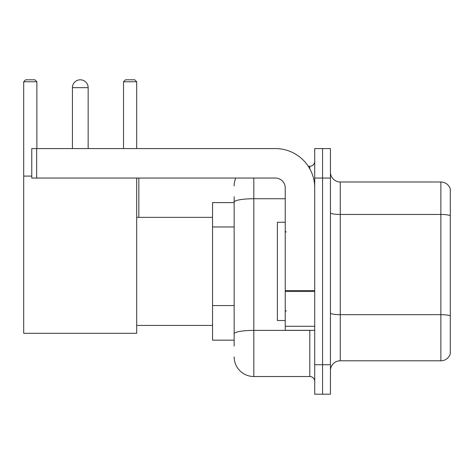 <?xml version="1.0" encoding="UTF-8"?>
<svg xmlns="http://www.w3.org/2000/svg" width="474" height="474" viewBox="0 0 474 474"><rect width="100%" height="100%" fill="white"/><g stroke="black" fill="none" stroke-linecap="round" stroke-linejoin="round"><path stroke-width="0.71" d="M234.15 202.611L212.536 202.611L212.536 340.16L234.15 340.16M234.15 346.056L234.15 196.716M314.718 364.725L314.718 394.202L322.575 394.202L322.575 364.725L322.575 394.202L330.437 394.202L330.437 364.725L322.575 364.725L322.575 178.052L322.575 364.725L314.718 364.725L314.718 178.052L322.575 178.052L322.575 148.575L322.575 178.052L330.437 178.052L330.437 364.725M330.437 178.052L330.437 148.575L314.718 148.575L314.718 178.052M253.803 178.052L253.803 376.516L309.8 376.516L309.8 330.337M308.236 166.261L309.8 166.261A4.912 4.912 0 0 0 314.718 161.35M234.15 221.074L234.15 202.149A19.647 3.413 180 0 1 253.803 198.736L285.241 198.736M314.718 381.428A4.912 4.912 0 0 0 309.8 376.516M234.15 185.909A19.647 19.647 0 0 1 235.791 178.052M253.803 376.516A19.647 19.647 0 0 1 234.15 356.863M330.437 370.621A9.824 9.824 0 0 1 340.261 360.797L440.867 360.797L440.867 181.98L340.261 181.98A9.824 9.824 0 0 1 330.437 172.157A9.824 9.824 0 0 0 340.261 181.98L340.261 360.797M450.3 189.055A9.824 9.824 0 0 0 440.867 181.98A9.824 9.824 0 0 1 450.3 189.055L450.3 353.723A9.824 9.824 0 0 1 440.867 360.797M72.433 87.66A7.862 7.862 0 0 1 80.29 79.798A7.862 7.862 0 0 1 88.152 87.66L72.433 87.66L72.433 148.575M88.152 148.575L88.152 87.66M136.69 178.052L136.69 333.287L23.7 333.287L23.7 81.765L25.667 79.798L34.898 79.798L36.865 81.765L23.7 81.765M36.865 148.575L36.865 81.765M23.7 176.085L31.758 176.085M136.69 81.765L123.524 81.765L125.486 79.798L134.723 79.798L136.69 81.765L136.69 148.575M123.524 81.765L123.524 148.575M78.334 80.047A6.387 6.387 0 0 1 80.094 79.798A6.387 6.387 0 0 1 80.189 79.804M314.718 330.337L285.241 330.337L285.241 290.609L314.718 290.609M314.718 187.876A39.301 39.301 0 0 0 275.418 148.575L36.67 148.575L36.67 178.052L275.418 178.052A9.824 9.824 0 0 1 285.241 187.876L285.241 290.609M36.67 178.052L31.758 178.052L31.758 148.575L36.67 148.575M285.241 222.265L277.379 222.265L277.379 320.513L285.241 320.513M234.15 226.969L212.536 226.969M234.15 305.57L212.536 305.57M311.507 330.337A4.912 0.853 0 0 1 309.8 330.39L253.803 330.39A19.647 3.413 180 0 0 234.15 333.803M309.8 168.851L309.8 166.261M450.3 215.682A9.824 1.706 180 0 0 440.867 214.455L340.261 214.455A9.824 1.706 0 0 1 330.437 212.749M450.3 315.897A9.824 1.706 180 0 0 440.867 314.671L340.261 314.671A9.824 1.706 -0 0 1 330.437 312.964M314.718 291.463L285.241 291.463M285.241 326.278L314.718 326.278M136.69 325.425L212.536 325.425M136.69 217.353L212.536 217.353M138.846 217.353L138.846 178.052M286.225 232.088L285.241 231.105M286.225 310.689L285.241 311.667"/></g></svg>
